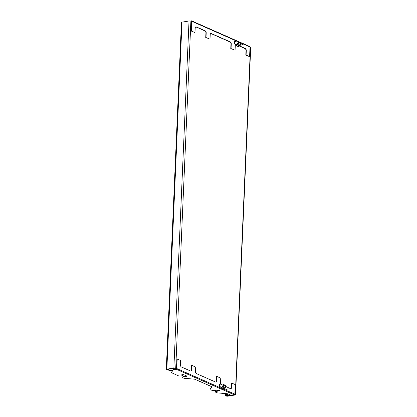 <?xml version="1.0" encoding="UTF-8"?>
<svg xmlns="http://www.w3.org/2000/svg" width="417" height="417" viewBox="0 0 417 417"><rect width="100%" height="100%" fill="white"/><g stroke="black" fill="none" stroke-linecap="round" stroke-linejoin="round"><path stroke-width="0.63" d="M234.74 394.565L226.671 395.895L225.133 393.565M172.429 370.703L166.982 369.488L174.275 368.195L176.448 368.837L173.164 369.467L171.47 372.371M172.304 370.901L166.972 369.827A1.34 0.386 2.5 0 1 166.545 369.697A1.34 0.386 2.5 0 1 166.294 369.462A1.34 0.386 2.5 0 1 166.857 369.175L173.873 368.023A1.34 0.386 2.5 0 1 175.739 368.185L176.469 368.503M234.849 394.273L235.308 394.472A1.34 0.386 2.5 0 1 235.553 394.711A1.34 0.386 2.5 0 1 234.995 394.998L227.974 396.15A1.34 0.386 2.5 0 1 226.108 395.983A1.34 0.386 2.5 0 1 225.878 395.822L224.409 393.497M175.844 368.571L175.828 368.941M166.294 369.462L181.447 22.429A1.34 0.386 2.5 0 1 182.005 22.148L189.026 20.991A1.34 0.386 2.5 0 1 190.892 21.158L191.617 21.476M250.007 47.246L250.455 47.444A1.34 0.386 2.5 0 1 250.706 47.684L235.553 394.711M230.778 48.487L235.068 50.212L230.778 48.487L230.971 44.066A1.725 0.98 80.7 0 0 230.043 41.971L211.007 33.569A1.725 0.98 80.7 0 0 210.799 33.516M205.732 37.431L210.017 39.156L205.732 37.431L205.925 33.011A1.725 0.98 80.7 0 0 204.992 30.915L195.974 26.938A1.725 0.98 80.7 0 0 195.766 26.881M191.2 31.02L194.989 32.521L191.2 31.02L191.632 21.147L191.075 21.236M240.004 42.581L250.018 46.996L249.595 56.623L245.806 55.122L246.004 50.702A1.725 0.98 80.7 0 0 245.071 48.607L240.213 46.459L239.879 46.834A0.865 0.49 -99.3 0 1 239.692 46.944A0.865 0.49 -99.3 0 1 239.514 46.918L237.325 45.953A0.865 0.49 -99.3 0 1 236.981 45.552L236.7 44.911A0.865 0.49 80.7 0 0 236.356 44.51L234.959 43.894A0.865 0.49 -99.3 0 1 234.495 42.847L234.536 41.856A0.865 0.49 -99.3 0 1 234.896 41.226A0.865 0.49 -99.3 0 1 235.073 41.252L236.47 41.867A0.865 0.49 80.7 0 0 236.648 41.893A0.865 0.49 80.7 0 0 236.835 41.783L237.164 41.408A0.865 0.49 -99.3 0 1 237.351 41.299A0.865 0.49 -99.3 0 1 237.528 41.325L239.718 42.289A0.865 0.49 -99.3 0 1 240.062 42.685M250.018 46.996A0.605 0.469 -66.2 0 0 249.767 46.527L191.653 20.876A0.605 0.469 113.8 0 1 191.903 21.345L191.481 30.973M235.068 50.212L235.261 45.792A1.725 0.98 -99.3 0 1 235.98 44.53A1.725 0.98 -99.3 0 1 236.272 44.556A0.865 0.49 -99.3 0 1 236.569 44.932L236.856 45.573A0.865 0.49 80.7 0 0 237.2 45.974L239.389 46.939A0.865 0.49 80.7 0 0 239.567 46.965A0.865 0.49 -99.3 0 1 239.389 46.939L237.2 45.974A0.865 0.49 -99.3 0 1 236.856 45.573L236.569 44.932A0.865 0.49 80.7 0 0 236.225 44.53L234.834 43.915A0.865 0.49 -99.3 0 1 234.364 42.868L234.411 41.877A0.865 0.49 -99.3 0 1 234.771 41.247A0.865 0.49 -99.3 0 1 234.834 41.241M242.585 47.241A0.865 0.49 -99.3 0 1 242.522 47.257A0.865 0.49 -99.3 0 1 242.345 47.23L240.447 46.396A0.865 0.49 80.7 0 0 240.338 46.365A0.865 0.49 -99.3 0 1 240.447 46.396L245.352 48.56A1.725 0.98 -99.3 0 1 246.28 50.655L246.087 55.075L245.806 55.122M249.595 56.623L246.087 55.075M194.989 32.521L195.182 28.101A1.725 0.98 -99.3 0 1 195.907 26.839A1.725 0.98 -99.3 0 1 196.256 26.891L205.273 30.868A1.725 0.98 -99.3 0 1 206.201 32.964L206.008 37.384M210.017 39.156L210.21 34.736A1.725 0.98 -99.3 0 1 210.934 33.475A1.725 0.98 -99.3 0 1 211.283 33.522L230.325 41.924A1.725 0.98 -99.3 0 1 231.253 44.02L231.06 48.44M191.653 20.876A0.605 0.469 113.8 0 0 191.434 20.85L190.413 21.017M239.421 46.949A0.865 0.49 -99.3 0 1 239.285 47.012A0.865 0.49 -99.3 0 1 239.108 46.985L236.919 46.016A0.865 0.49 -99.3 0 1 236.575 45.62L236.288 44.979A0.865 0.49 80.7 0 0 235.991 44.603A1.725 0.98 80.7 0 0 235.845 44.572M236.272 44.556L235.991 44.603M240.307 42.795L240.713 44.322L240.192 45.437L239.28 45.589L238.352 45.182L237.951 43.655L238.467 42.539L239.379 42.388L240.307 42.795M240.192 45.437L239.264 45.031L238.352 45.182M239.264 45.031L238.863 43.504L237.951 43.655M238.863 43.504L239.379 42.388M239.629 46.944A0.865 0.49 -99.3 0 1 239.567 46.965L239.285 47.012M236.58 41.898A0.865 0.49 80.7 0 0 236.71 41.804L237.038 41.429A0.865 0.49 -99.3 0 1 237.226 41.319A0.865 0.49 -99.3 0 1 237.289 41.314M240.52 43.603A0.865 0.49 80.7 0 0 240.692 43.733L242.59 44.567A0.865 0.49 -99.3 0 1 243.054 45.615L243.012 46.605A0.865 0.49 -99.3 0 1 242.647 47.236A0.865 0.49 -99.3 0 1 242.475 47.21L240.578 46.376A0.865 0.49 80.7 0 0 240.4 46.35A0.865 0.49 80.7 0 0 240.213 46.459M238.743 45.354L238.732 45.521A1.564 0.886 -99.3 0 1 238.394 45.198M238.336 45.119A1.564 0.886 -99.3 0 1 237.966 43.717M237.971 43.608A1.564 0.886 -99.3 0 1 238.446 42.586M238.732 45.521L238.383 45.578A1.564 0.886 -99.3 0 1 237.617 43.926A1.564 0.886 -99.3 0 1 238.269 42.581L238.461 42.55M239.238 45.573A1.564 0.886 -99.3 0 1 239.129 45.604A1.564 0.886 -99.3 0 1 238.858 45.578L238.514 45.557M239.129 45.604L238.774 45.661A1.564 0.886 -99.3 0 1 238.508 45.635M218.399 390.156L218.294 390.244A5.63 1.611 2.5 0 1 216.97 390.208M221.192 384.458A1.725 0.98 80.7 0 1 220.557 382.571L220.749 378.151L216.741 376.384L216.459 376.431L216.267 380.851A1.725 0.98 -99.3 0 1 215.683 382.071M216.267 380.851L216.548 380.804A1.725 0.98 80.7 0 1 215.829 382.066A1.725 0.98 80.7 0 1 215.474 382.014L196.438 373.611A1.725 0.98 80.7 0 1 195.505 371.516L195.698 367.096L191.695 365.328L191.413 365.375L191.221 369.796A1.725 0.98 -99.3 0 1 190.632 371.015M191.221 369.796L191.502 369.749A1.725 0.98 80.7 0 1 190.778 371.01A1.725 0.98 80.7 0 1 190.423 370.958L181.405 366.981A1.725 0.98 80.7 0 1 180.478 364.885L180.67 360.465L176.881 358.964L176.454 368.837M186.686 376.004A1.465 0.417 2.5 0 1 186.196 376.155L183.329 376.629L182.693 377.322M182.682 377.578L183.511 378.068A1.725 0.495 -177.5 0 0 184.632 378.313L194.046 379.142A1.725 0.495 2.5 0 1 195.166 379.387L211.372 386.538A1.725 0.495 2.5 0 1 211.69 386.846A1.725 0.495 2.5 0 1 211.669 386.919L210.095 389.551A1.725 0.495 -177.5 0 0 210.069 389.629A1.725 0.495 -177.5 0 0 210.392 389.931L213.681 390.661L217.194 390.171A1.465 0.417 2.5 0 1 218.727 390.203A1.465 0.417 2.5 0 1 219.514 390.614A1.465 0.417 2.5 0 1 218.899 390.922L215.678 391.542L215.386 392.053L216.574 392.663A1.725 0.495 -177.5 0 0 217.695 392.908L227.114 393.737A1.725 0.495 2.5 0 1 228.229 393.982L230.32 394.904A1.725 0.495 -177.5 0 0 232.728 395.113L234.338 394.852L176.229 369.201L173.149 369.796L171.45 372.662L178.711 375.952L182.583 376.045L182.948 375.863L181.786 375.269A1.465 0.417 2.5 0 1 181.51 375.008A1.465 0.417 2.5 0 1 182.537 374.654A1.465 0.417 2.5 0 1 184.168 374.873L186.524 375.915A1.465 0.417 2.5 0 1 186.795 376.176A1.465 0.417 2.5 0 1 186.185 376.488L183.313 376.958L182.682 377.578L182.698 377.249M211.617 386.695L210.111 389.223A1.725 0.495 -177.5 0 0 210.085 389.296A1.725 0.495 -177.5 0 0 210.1 389.374M219.399 390.442A1.465 0.417 2.5 0 1 218.909 390.593L216.042 391.063L215.407 391.761M219.874 383.974A0.865 0.49 80.7 0 0 219.806 383.979A0.865 0.49 80.7 0 0 219.446 384.61L219.405 385.6A0.865 0.49 80.7 0 0 219.868 386.648L221.265 387.263A0.865 0.49 -99.3 0 1 221.609 387.664L221.891 388.305A0.865 0.49 80.7 0 0 222.235 388.707L224.424 389.671A0.865 0.49 80.7 0 0 224.601 389.697A0.865 0.49 80.7 0 0 224.664 389.676L234.86 394.19L235.277 384.563L231.492 383.061L231.299 387.482A1.725 0.98 -99.3 0 1 230.71 388.701M234.86 394.19A0.605 0.469 113.8 0 1 234.338 394.852M221.615 384.63A0.865 0.49 80.7 0 0 221.745 384.537L222.073 384.161A0.865 0.49 -99.3 0 1 222.261 384.052A0.865 0.49 80.7 0 0 222.073 384.161L221.745 384.537A0.865 0.49 -99.3 0 1 221.615 384.63M216.548 380.804L216.741 376.384M191.502 369.749L191.695 365.328M176.229 369.201A0.605 0.469 -66.2 0 0 176.745 368.539L177.162 358.917M227.828 387.466L230.502 388.649A1.725 0.98 80.7 0 0 230.856 388.696A1.725 0.98 80.7 0 0 231.576 387.435L231.769 383.014M182.948 375.863L182.802 375.378L181.796 374.935A1.465 0.417 2.5 0 1 181.635 374.847M222.125 384.114A0.865 0.49 80.7 0 0 221.98 384.099A0.865 0.49 80.7 0 0 221.792 384.208L221.463 384.578L221.87 384.516A0.865 0.49 -99.3 0 1 221.682 384.625A0.865 0.49 -99.3 0 1 221.505 384.599L220.108 383.984A0.865 0.49 80.7 0 0 219.931 383.958A0.865 0.49 80.7 0 0 219.571 384.589L219.53 385.579A0.865 0.49 80.7 0 0 219.994 386.627L221.391 387.242A0.865 0.49 -99.3 0 1 221.735 387.643L222.021 388.284A0.865 0.49 80.7 0 0 222.36 388.686L224.554 389.65A0.865 0.49 80.7 0 0 224.727 389.676A0.865 0.49 80.7 0 0 224.919 389.567L225.248 389.191A0.865 0.49 -99.3 0 1 225.435 389.082A0.865 0.49 -99.3 0 1 225.613 389.108L227.51 389.942A0.865 0.49 80.7 0 0 227.687 389.968A0.865 0.49 80.7 0 0 228.047 389.337L228.089 388.347A0.865 0.49 80.7 0 0 227.625 387.299L225.727 386.465A0.865 0.49 -99.3 0 1 225.555 386.335M223.429 387.93A1.564 0.886 80.7 0 0 223.846 388.29A1.564 0.886 80.7 0 0 224.164 388.336A1.564 0.886 80.7 0 0 224.278 388.305M224.419 385.12L223.898 386.236L224.299 387.763L225.227 388.17L225.748 387.054L225.342 385.527L224.419 385.12L223.303 385.313A1.564 0.886 80.7 0 0 222.657 386.721A1.564 0.886 80.7 0 0 223.491 388.347A1.564 0.886 80.7 0 0 223.814 388.394L224.164 388.336M223.481 385.318A1.564 0.886 80.7 0 0 223.006 386.34M223.001 386.45A1.564 0.886 80.7 0 0 223.371 387.852M225.227 388.17L224.315 388.321L223.387 387.914L222.986 386.387L223.507 385.272M223.898 386.236L222.986 386.387M224.299 387.763L223.387 387.914M225.097 385.417A0.865 0.49 80.7 0 0 224.753 385.021L222.563 384.057A0.865 0.49 80.7 0 0 222.386 384.031A0.865 0.49 80.7 0 0 222.198 384.14L221.87 384.516M222.329 384.047A0.865 0.49 80.7 0 0 222.261 384.052L221.98 384.099M225.373 389.097A0.865 0.49 -99.3 0 1 225.488 389.129L227.385 389.963A0.865 0.49 80.7 0 0 227.557 389.989A0.865 0.49 80.7 0 0 227.619 389.973M226.556 395.816L226.65 393.695M167.316 369.665L167.326 369.342M235.308 394.472L250.455 47.444M175.739 368.185L190.892 21.158M173.873 368.023L189.026 20.991M166.857 369.175L182.005 22.148M227.573 395.973L227.666 393.815M191.903 21.345L237.179 41.33M204.992 30.915L205.273 30.868M205.925 33.011L206.201 32.964M195.974 26.938L196.256 26.891M230.043 41.971L230.325 41.924M230.971 44.066L231.253 44.02M211.007 33.569L211.283 33.522M236.919 46.016L237.325 45.953M236.575 45.62L236.981 45.552M236.288 44.979L236.7 44.911M246.004 50.702L246.28 50.655M245.071 48.607L245.352 48.56M240.239 46.428L240.578 46.376M239.108 46.985L239.514 46.918M210.095 389.551L210.111 389.223M218.899 390.922L218.909 390.593M216.032 391.396L216.042 391.063M215.678 391.542L215.693 391.214M215.396 392.016L215.412 391.688M176.745 368.539L222.021 388.524M173.498 369.65L173.514 369.316M173.149 369.796L173.164 369.467M171.46 372.626L171.476 372.298M182.787 375.707L182.802 375.378M181.786 375.269L181.796 374.935M186.185 376.488L186.196 376.155M183.313 376.958L183.329 376.629M182.964 377.104L182.98 376.775M221.792 384.208L222.198 384.14M231.299 387.482L231.576 387.435M182.672 377.614L182.682 377.286M210.069 389.629L210.085 389.296M215.386 392.053L215.396 391.725M171.45 372.662L171.465 372.334"/></g></svg>
